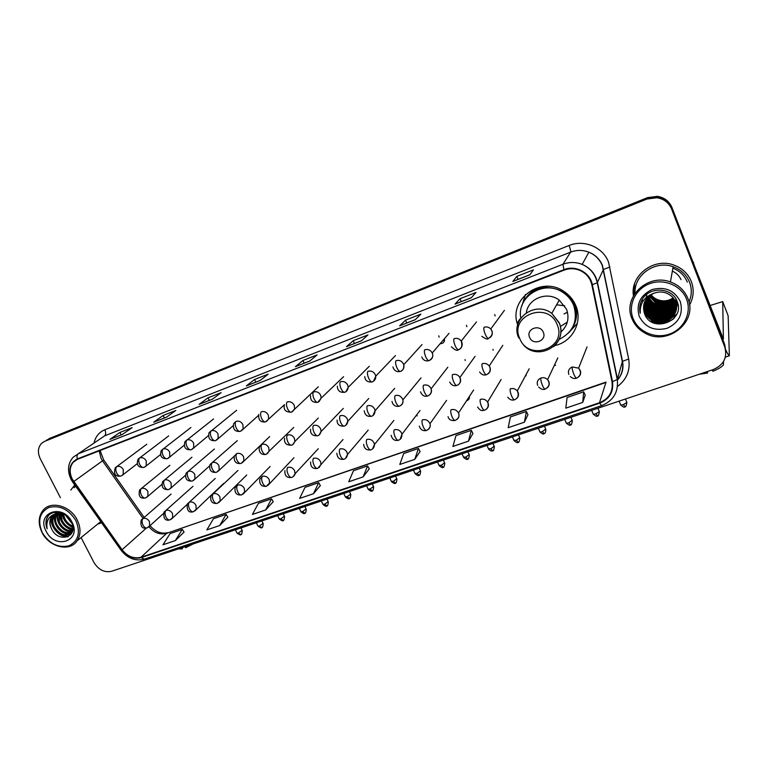 <?xml version="1.0" encoding="UTF-8"?>
<svg xmlns="http://www.w3.org/2000/svg" width="768" height="768" viewBox="0 0 768 768"><rect width="100%" height="100%" fill="white"/><g stroke="black" fill="none" stroke-linecap="round" stroke-linejoin="round"><path stroke-width="1.15" d="M554.842 345.542C572.218 342.048 583.018 322.109 575.856 305.722C573.408 299.856 569.482 295.123 564.086 291.523C541.018 275.021 507.907 299.635 517.718 324.874M416.102 415.622L417.331 415.834M443.309 340.272L444.47 340.704M387.235 428.659L387.955 427.766M466.694 400.742C468.662 400.061 469.574 398.678 469.421 396.595M526.195 375.715L525.389 375.888M555.552 365.261L554.208 365.616M440.362 343.718C443.347 343.517 444.71 341.923 444.442 338.938M725.866 351.917L724.762 344.659L672.01 207.61C669.293 201.254 664.426 197.501 657.408 196.339L647.568 197.616L46.349 440.198M81.091 537.59L94.051 562.618C98.611 569.914 104.467 572.803 111.638 571.277L713.299 369.552C723.706 364.973 727.546 357.514 724.819 347.184L671.645 209.107C668.909 202.704 664.003 198.922 656.928 197.75L647.011 199.027L44.237 441.523L647.29 198.317L48.874 438.691M671.645 209.107L671.827 208.358C669.101 201.974 664.214 198.211 657.168 197.04L647.29 198.317L657.168 197.04C664.214 198.211 669.101 201.974 671.827 208.358L724.79 345.917L672.01 207.61M97.718 524.054L101.606 522.816L97.718 524.054M647.904 316.618L648.557 316.954L647.904 316.618M689.53 305.078C693.658 297.485 694.272 289.67 691.373 281.635C688.061 273.6 682.157 268.051 673.661 264.989C653.443 257.395 629.962 275.827 633.427 295.795C629.962 275.827 653.443 257.395 673.661 264.989C682.157 268.051 688.061 273.6 691.373 281.635C694.272 289.67 693.658 297.485 689.53 305.078M72.23 479.05C69.197 472.531 69.542 466.925 73.267 462.23L77.539 459.293L564.106 270.134C569.376 268.176 574.637 268.262 579.888 270.394C586.262 273.322 590.246 278.122 591.83 284.784L612 381.706C613.258 391.728 609.082 398.736 599.482 402.739L141.024 557.251C133.843 559.018 127.526 556.512 122.093 549.725L72.23 479.05M71.904 479.174L121.805 549.898C127.373 556.848 133.843 559.421 141.206 557.616L599.664 403.181C609.504 399.082 613.786 391.891 612.499 381.629L592.339 284.688C590.179 272.525 575.472 264.787 563.914 269.664L77.347 458.918C69.792 462.979 67.978 469.728 71.904 479.174M529.824 274.819L533.462 269.846L516.797 276.403L512.851 281.462L529.824 274.819M512.986 281.366L529.872 274.742L512.851 281.462M518.045 279.379L516.797 276.403M471.322 297.744L475.997 292.445L460.013 298.733L455.05 304.118L471.322 297.744M471.379 297.677L455.05 304.118M461.261 301.632L460.013 298.733M415.238 319.718L420.874 314.122L405.533 320.15L399.638 325.834L415.238 319.718M399.84 325.709L415.315 319.642L399.638 325.834M406.781 322.992L405.533 320.15M361.44 340.8L367.949 334.925L353.213 340.723L346.474 346.666L361.44 340.8M346.694 346.541L361.536 340.723L346.474 346.666M354.461 343.488L353.213 340.723M122.256 434.534L132.144 427.642L119.952 432.432L109.91 439.373L122.256 434.534M110.237 439.21L122.39 434.438L109.91 439.373M121.2 434.909L119.952 432.432M166.493 417.197L175.814 410.467L163.171 415.44L153.686 422.218L166.493 417.197M153.984 422.064L166.618 417.11L153.686 422.218M164.419 417.974L163.171 415.44M212.429 399.197L221.136 392.65L208.013 397.805L199.123 404.41L212.429 399.197M199.411 404.256L212.544 399.11L199.123 404.41M209.261 400.397L208.013 397.805M260.16 380.496L268.195 374.15L254.563 379.507L246.336 385.91L260.16 380.496M246.595 385.766L260.266 380.41L246.336 385.91M255.811 382.157L254.563 379.507M309.792 361.046L317.088 354.922L302.928 360.49L295.411 366.682L309.792 361.046M295.651 366.538L309.888 360.96L295.411 366.682M304.176 363.197L302.928 360.49M74.774 484.982L70.79 490.099L74.774 484.982M44.669 441.331L41.856 443.078C37.901 447.197 37.373 452.419 40.262 458.746L60.413 497.654M468.461 441.158L471.331 430.33L456.01 435.581L452.899 446.438L468.461 441.158L472.934 433.488M524.41 422.189L526.368 411.466L510.413 416.938L508.186 427.69L524.41 422.189L527.942 414.701M582.72 402.413L583.69 391.814L567.072 397.507L565.814 408.144L582.72 402.413L585.226 395.146M313.488 493.718L318.662 482.669L305.021 487.344L299.645 498.413L313.488 493.718L320.342 485.587M265.709 509.923L271.536 498.826L258.394 503.328L252.384 514.445L265.709 509.923L273.235 501.667M219.686 525.533L226.128 514.387L213.446 518.736L206.851 529.891L219.686 525.533L227.837 517.171M175.334 540.576L182.333 529.402L170.102 533.597L162.96 544.771L175.334 540.576L184.061 532.118M414.749 459.379L418.445 448.464L403.718 453.514L399.792 464.448L414.749 459.379L420.086 451.526M363.13 476.89L367.594 465.888L353.424 470.746L348.749 481.766L363.13 476.89L369.254 468.883M367.594 465.888L369.283 468.931M318.662 482.669L320.371 485.635M271.536 498.826L273.264 501.715M226.128 514.387L227.866 517.21M182.333 529.402L184.09 532.157M418.445 448.464L420.106 451.584M471.331 430.33L472.963 433.536M526.368 411.466L527.962 414.758M583.69 391.814L585.254 395.194M634.618 283.67L633.802 295.123M181.382 547.891L182.102 548.928L183.034 547.334M178.368 548.899L182.102 548.928M193.315 543.888L185.645 547.738L184.925 546.701M75.869 520.579C68.707 509.29 59.741 504.922 48.95 507.456C39.533 512.458 37.325 520.877 42.326 532.733C49.354 543.802 58.224 548.16 68.928 545.808C78.461 541.037 80.774 532.627 75.869 520.579M77.184 519.878C70.397 505.747 50.822 500.352 43.037 510.307C38.285 516.538 37.968 523.968 42.106 532.598C49.2 547.219 69.84 552.202 77.078 540.854C80.938 534.806 80.966 527.818 77.184 519.878M75.619 486.182L74.102 487.69M71.952 523.142L66.067 515.501M71.27 521.645L67.363 516.576M72.893 526.819C69.014 525.533 66.067 522.893 64.061 518.909L62.736 513.811M72.787 526.07C69.206 524.621 66.518 522.067 64.704 518.41L63.456 514.051M72.931 529.296C68.026 528.845 64.195 526.042 61.44 520.906L60.24 513.293M72.97 528.739C68.304 528.058 64.675 525.274 62.102 520.406L60.826 513.36M72.576 531.168C66.874 531.83 62.285 529.085 58.81 522.922C57.293 519.638 57.062 516.413 58.118 513.264M72.71 530.746C67.181 531.11 62.765 528.336 59.472 522.413L58.618 513.235M72.173 532.406C65.894 534.749 60.557 532.272 56.15 524.957C54.326 520.819 54.365 517.027 56.256 513.59M71.914 532.32C65.827 533.885 60.797 531.264 56.813 524.448C55.066 520.522 55.027 516.874 56.698 513.485M72.643 531.014L71.856 532.397C65.606 537.667 59.482 535.862 53.472 527.002C51.418 522.154 51.725 517.978 54.384 514.464L54.624 514.195M72.24 532.243C65.923 537.043 59.885 535.133 54.144 526.493C52.109 521.693 52.397 517.536 55.008 514.022M55.277 513.715L56.198 512.842M51.446 528.547C58.339 544.301 79.651 536.515 71.299 521.693C66.221 510.941 50.371 508.858 46.742 518.362C45.542 521.587 45.667 525.062 47.126 528.797C45.955 521.194 48.691 516.23 55.334 513.898L51.869 516.346C49.344 519.782 49.2 523.853 51.446 528.547C49.392 523.69 49.69 519.504 52.358 515.981L53.539 514.819M55.334 513.898C58.426 512.813 61.603 513.062 64.867 514.666M46.176 531.341C55.286 550.301 82.291 540.835 71.914 522.01C62.573 502.704 35.616 512.803 46.176 531.341M47.126 528.797C45.446 523.661 45.898 519.274 48.499 515.645M68.371 536.563L59.443 533.712M70.925 534.48L69.61 534.451M69.245 534.422L61.939 531.533M71.827 532.358L64.406 529.373M58.349 521.827L56.976 513.427M72.845 530.054L66.845 527.213M63.754 518.218L62.323 513.686M66.442 516.451L65.981 515.424M67.786 536.832C59.357 537.35 49.718 526.8 51.322 517.507M70.714 534.73L69.139 534.701M68.602 534.643C59.03 532.147 54.163 525.773 54 515.52M71.174 532.579C61.661 530.083 56.822 523.747 56.659 513.562M72.787 530.362C64.55 527.827 60.01 522.115 59.184 513.226M72.96 527.626C66.874 524.813 63.197 520.138 61.949 513.59M72.211 523.834L65.395 515.011M543.322 332.314C540.019 323.52 525.638 328.896 529.603 337.373C532.858 346.09 547.229 340.848 543.322 332.314M560.707 332.179C567.677 325.853 569.616 318.202 566.515 309.226L559.248 300.106C547.306 290.928 528.125 298.474 526.31 312.749M559.152 339.418C573.398 332.045 578.227 320.65 573.638 305.242C571.507 300.134 568.109 295.987 563.462 292.8C544.704 279.034 516.346 296.362 520.8 318.115M573.302 325.92C576.499 319.008 576.701 311.933 573.907 304.704C571.776 299.606 568.397 295.469 563.75 292.291C548.621 284.218 535.766 286.55 525.216 299.299M567.475 312.221L564.058 313.939M560.285 326.525L567.322 322.09M560.736 331.766L562.838 330.173M577.382 323.203L568.493 333.053M575.482 312.614L576.01 308.112M525.466 294.49L521.808 306.067M439.123 337.123L438.778 335.827M444.461 340.733L443.059 340.56M466.848 326.698L466.454 325.277M495.101 315.917L494.717 314.573M465.283 360.538L464.976 359.616M493.219 350.208L492.931 349.344M652.147 306.355L658.81 308.726M661.728 309.139L669.581 308.582M670.714 308.294L673.027 307.536M673.584 307.315L674.832 306.768M675.139 306.624L675.859 306.25M676.042 306.154L676.454 305.933C671.472 315.206 663.888 317.962 653.702 314.218C650.122 312.269 647.645 309.552 646.272 306.038L645.274 300.682M676.79 305.741L678.077 304.934M725.77 349.91C727.632 353.894 728.832 355.853 729.37 355.786L728.141 315.802L722.707 301.603L723.398 339.101L693.581 263.654M722.707 301.603L710.054 305.53M692.602 261.12L693.658 262.906M707.04 371.654L707.616 373.018L707.424 371.52M699.245 374.266L707.616 373.018M723.331 361.786L723.504 364.819C721.92 366.893 718.378 369.034 712.877 371.251L712.301 369.888M723.494 363.149L723.456 361.594M686.592 299.213C681.408 285.523 663.917 278.237 649.642 283.699C635.29 288.96 627.706 305.328 633.13 318.595C638.352 331.93 655.248 339.178 669.494 334.061C683.818 329.155 691.987 312.826 686.592 299.213M687.888 298.464C684.614 290.554 678.797 285.053 670.426 281.962C647.443 273.005 622.32 297.715 631.997 318.73C634.55 324.893 638.832 329.654 644.861 332.995C667.008 346.531 698.294 322.157 687.888 298.464M688.992 302.035C691.824 295.498 692.016 288.922 689.578 282.288C686.496 274.819 681.014 269.635 673.133 266.746C655.152 259.92 633.773 275.098 635.069 293.146M673.258 298.013C669.197 300.682 664.896 301.498 660.365 300.47C664.992 301.411 669.264 300.557 673.171 297.907M660.365 300.47C656.477 299.645 653.357 297.706 651.014 294.672M673.824 298.762C668.323 302.688 662.602 303.283 656.65 300.538L650.621 294.922M673.69 298.57C668.218 302.371 662.563 302.918 656.726 300.202L650.822 294.787M674.314 299.501C668.726 303.974 662.746 304.762 656.362 301.882L649.872 295.45M674.198 299.318C668.63 303.648 662.707 304.397 656.438 301.546L650.054 295.315M674.746 300.24C669.11 305.251 662.89 306.24 656.074 303.235L649.171 295.987M674.64 300.058C669.014 304.925 662.851 305.875 656.141 302.899L649.344 295.853M675.12 300.979C669.485 306.518 663.034 307.728 655.776 304.608C652.31 302.726 649.91 300.096 648.586 296.698L648.528 296.544M675.024 300.797C669.389 306.202 662.995 307.354 655.853 304.262C652.406 302.4 650.016 299.779 648.682 296.41M675.437 301.718C669.83 307.795 663.178 309.216 655.478 305.99C651.994 304.109 649.584 301.459 648.25 298.042L647.933 297.12M675.36 301.536C669.744 307.469 663.149 308.842 655.555 305.645C652.07 303.763 649.67 301.114 648.336 297.706L648.077 296.976M675.715 302.458C670.157 309.072 663.312 310.714 655.171 307.392C651.677 305.491 649.258 302.832 647.914 299.405L647.376 297.706M675.648 302.266C670.08 308.746 663.283 310.339 655.248 307.037C651.754 305.146 649.334 302.486 648 299.059L647.51 297.562M675.946 303.187C670.464 310.349 663.437 312.221 654.874 308.803C651.36 306.893 648.922 304.214 647.578 300.778L646.867 298.31M675.888 303.005C670.387 310.032 663.408 311.846 654.95 308.448C651.437 306.538 649.008 303.869 647.664 300.432L646.992 298.157M676.128 303.926C670.742 311.635 663.562 313.738 654.566 310.224C651.034 308.314 648.586 305.616 647.232 302.16L646.397 298.925M676.09 303.744C670.675 311.318 663.523 313.354 654.643 309.869C651.11 307.958 648.672 305.27 647.318 301.814L646.502 298.771M676.282 304.666C671.021 312.931 663.677 315.264 654.259 311.664C650.707 309.734 648.25 307.037 646.886 303.562L645.955 299.549M676.243 304.483C670.954 312.605 663.648 314.88 654.336 311.309C650.784 309.379 648.336 306.682 646.973 303.206L646.061 299.395M676.387 305.405C671.28 314.227 663.802 316.8 653.942 313.123C650.371 311.184 647.904 308.467 646.541 304.973L645.552 300.192M676.368 305.222C671.213 313.901 663.763 316.416 654.019 312.758C650.458 310.819 647.99 308.102 646.627 304.618L645.648 300.029M676.454 306.144C671.53 315.533 663.917 318.346 653.626 314.592C650.045 312.643 647.558 309.907 646.186 306.403L645.187 300.845M676.493 306.883C671.77 316.838 664.042 319.901 653.309 316.07C649.709 314.112 647.213 311.366 645.83 307.843L644.851 301.517M676.483 306.701C671.712 316.512 664.013 319.517 653.386 315.696C649.786 313.738 647.299 311.002 645.917 307.478L644.938 301.344M675.888 298.896C681.581 311.386 665.05 324.595 652.982 317.568C649.363 315.6 646.858 312.845 645.466 309.293L644.554 302.189M676.339 299.674C680.736 312.106 664.589 323.846 653.069 317.194C649.45 315.226 646.944 312.47 645.562 308.928L644.621 302.026M675.677 300.326C681.398 312.883 664.781 326.141 652.656 319.085C649.018 317.098 646.502 314.333 645.101 310.771L644.285 302.89M675.734 299.971C681.446 312.509 664.848 325.757 652.742 318.701C649.104 316.723 646.589 313.958 645.197 310.397L644.352 302.707M654.096 293.174C645.082 297.523 641.875 304.253 644.458 313.382C651.101 333.936 685.469 321.485 677.318 301.891C672.864 287.578 649.987 286.003 642.384 299.126C639.744 303.61 639.034 308.314 640.234 313.238C639.754 303.302 644.371 296.611 654.096 293.174C658.33 291.658 662.419 291.629 666.365 293.088C670.771 294.864 673.805 297.763 675.466 301.786C681.216 314.4 664.512 327.715 652.33 320.611C648.672 318.624 646.138 315.83 644.736 312.25L644.054 303.59M675.514 301.421C681.264 314.016 664.579 327.322 652.416 320.227C648.758 318.24 646.234 315.456 644.832 311.885L644.112 303.418M646.742 296.477L646.704 295.91M646.694 295.728L646.685 295.171M646.685 294.989L646.704 294.442M646.349 297.11L646.339 296.554M644.458 313.382L643.901 304.128M639.245 316.378C645.101 327.446 654.422 331.402 667.2 328.253C679.133 322.646 683.482 313.728 680.275 301.507C674.323 290.218 664.886 286.253 651.974 289.603C640.138 295.421 635.894 304.349 639.245 316.378M672.355 271.104C676.378 272.909 679.267 275.75 681.005 279.629M645.178 312.691L646.675 313.786M647.347 314.218L650.314 315.85M651.926 316.55L663.139 318.595M665.251 318.49L669.965 317.693M670.704 317.501L671.904 317.136M672.806 316.819L675.245 315.811M675.533 315.677L676.099 315.398M640.234 313.238L640.253 304.128M674.198 318.106C666.95 323.76 659.242 324.682 651.072 320.89L651.034 321.082C658.838 324.768 666.336 324.019 673.526 318.845M676.781 314.074L669.024 320.016M666.557 320.89C661.21 322.31 656.16 321.802 651.408 319.373L651.36 319.565C655.526 321.696 659.952 322.349 664.646 321.523M666.643 319.421C661.373 320.774 656.41 320.256 651.734 317.875L651.696 318.058C655.757 320.141 660.086 320.803 664.675 320.045M666.71 317.971C661.536 319.258 656.65 318.73 652.061 316.387L652.022 316.57C655.987 318.605 660.211 319.277 664.685 318.586M666.787 316.541C661.699 317.76 656.89 317.222 652.378 314.918L652.234 315.043M677.75 303.312L677.03 304.109M676.666 304.474L676.118 304.982M675.84 305.232L674.544 306.259M673.853 306.739L669.946 308.717M667.046 309.552C662.419 310.464 658.051 309.869 653.942 307.776M667.085 308.198C662.544 309.043 658.262 308.438 654.25 306.394M667.114 306.854C662.669 307.632 658.483 307.018 654.547 305.021L654.538 305.078M667.133 305.52C662.794 306.24 658.694 305.616 654.845 303.658L654.835 303.696M667.142 304.195C662.899 304.858 658.906 304.224 655.142 302.314L655.142 302.333M676.598 314.458L667.93 320.63M664.694 317.136C660.326 317.76 656.208 317.078 652.339 315.101M649.181 313.037L645.782 309.466M645.514 309.101L643.603 305.549M642.576 301.93L642.317 299.232M677.779 303.427L676.992 304.291M676.579 304.704L675.965 305.27M675.658 305.539L674.198 306.662M673.421 307.181L668.698 309.302M664.512 310.09L655.094 308.525M654.874 308.803L653.904 307.949M664.416 308.707L655.709 307.267M655.171 307.392L654.211 306.566M664.291 307.344L656.342 306.019M655.478 305.99L654.509 305.194M664.138 305.981L657.014 304.8M655.834 304.32L654.816 303.83M663.926 304.618L657.725 303.6M656.122 302.966L655.104 302.477M647.568 197.616L647.011 199.027M99.187 450.874L101.098 458.477L102.528 460.858L143.05 518.429M94.051 443.05C95.472 436.637 99.062 432.211 104.822 429.754L569.059 245.51C570.374 248.918 570.883 251.126 570.586 252.144L104.602 435.869L99.571 439.296M569.059 245.51C583.92 239.213 602.918 247.114 608.506 262.061L628.675 359.021C630.451 370.32 626.717 379.478 617.491 386.486M602.246 265.45C599.635 259.267 595.181 254.851 588.883 252.192C582.778 249.859 576.682 249.84 570.586 252.144L562.954 264.269C569.347 261.878 575.75 261.917 582.173 264.384C590.362 267.965 595.469 274.003 597.494 282.499L617.472 379.152L622.32 361.651L602.246 265.45M71.059 479.357L72.72 482.083L73.45 481.718M121.056 550.224C127.603 558.432 135.389 561.408 144.422 559.133L141.206 557.616M599.664 403.181L601.613 405.629C613.392 400.752 618.605 392.045 617.261 379.517L617.472 379.152M612.499 381.629L617.261 379.517L597.264 282.778L603.437 269.434L609.994 267.024M72.758 482.141L120.902 550.022L121.805 549.898M592.339 284.688L597.264 282.778C595.325 274.195 590.294 268.061 582.173 264.384L588.883 252.192C595.219 254.765 599.722 259.114 602.4 265.229L622.502 361.334L628.675 359.021M563.914 269.664L562.954 264.269L78.221 453.802C77.002 454.81 76.714 456.518 77.347 458.918M70.896 479.04C67.152 470.717 67.862 463.488 73.018 457.354L104.602 435.869C105.955 434.592 106.032 432.547 104.822 429.754M724.819 347.184L724.79 345.917M617.366 380.141C621.917 374.746 623.568 368.582 622.32 361.651L622.502 361.334C623.885 368.371 622.176 374.64 617.366 380.16M599.482 402.739L606.038 382.08L166.685 533.309L605.683 382.55M73.738 481.536L103.728 459.965L144.173 517.45M122.093 549.725L146.39 528.067M148.925 526.742C154.109 532.848 160.022 535.027 166.685 533.309L141.024 557.251M103.67 459.878L100.061 450.538M557.155 324.605C548.083 300.461 508.819 315.475 519.725 338.467C528.499 362.093 567.706 348.058 557.155 324.605M553.507 346.742C560.678 340.166 562.637 332.227 559.392 322.925L551.779 313.382C534.912 300.192 509.75 319.402 518.774 337.968M571.766 328.8C576.202 322.349 577.574 315.264 575.885 307.536L573.014 300.365M547.488 286.291C536.304 287.126 528.317 292.387 523.517 302.064M146.813 444.23L115.277 467.712C113.395 474.154 115.306 476.918 121.018 476.026C119.434 476.381 117.994 475.382 116.669 473.04C115.411 470.122 115.469 467.952 116.861 466.531C119.482 465.869 121.632 466.886 123.293 469.594L123.178 474.48L121.517 475.747M122.026 475.507L137.098 463.805M139.766 457.843L138.048 459.178C136.176 464.899 138.134 467.654 143.933 467.434C142.397 467.779 140.966 466.762 139.651 464.39C138.384 461.443 138.422 459.254 139.766 457.843C142.435 457.171 144.605 458.198 146.275 460.934L146.208 465.744L144.422 467.165M144.96 466.915L160.358 454.685M163.114 448.992L161.251 450.499C159.581 456.24 161.606 458.966 167.309 458.688C165.802 459.014 164.4 457.978 163.085 455.578C161.808 452.592 161.818 450.394 163.114 448.992C165.84 448.301 168.038 449.338 169.709 452.102L169.718 456.806L167.779 458.419M168.355 458.15L184.09 445.325M186.931 439.958L184.915 441.677C183.475 447.418 185.549 450.115 191.146 449.76C189.677 450.067 188.294 449.011 186.979 446.582C185.702 443.558 185.683 441.35 186.931 439.958C189.706 439.248 191.933 440.294 193.622 443.098L193.699 447.658L191.597 449.501M192.202 449.213L208.32 435.696M211.229 430.752L209.04 432.72C207.859 438.442 210 441.091 215.462 440.659C214.042 440.947 212.678 439.862 211.363 437.405C210.077 434.352 210.029 432.134 211.229 430.752C214.061 430.022 216.317 431.078 218.006 433.91L218.17 438.288L215.904 440.4M216.538 440.093L233.078 425.77M236.016 421.354L233.645 423.638C232.762 429.312 234.97 431.885 240.269 431.366C238.896 431.635 237.552 430.522 236.237 428.035C234.95 424.954 234.874 422.726 236.016 421.354C238.906 420.605 241.19 421.67 242.89 424.531L243.149 428.659L240.691 431.117M241.373 430.79L258.442 415.459M266.717 421.296L268.637 418.781L268.282 414.96C266.582 412.061 264.259 410.995 261.312 411.754C260.227 413.117 260.333 415.363 261.629 418.474C262.934 420.998 264.259 422.131 265.584 421.882L265.997 421.642M292.579 411.6L294.653 408.605L294.202 405.197C292.493 402.259 290.141 401.184 287.136 401.971C286.109 403.315 286.243 405.571 287.549 408.72C288.854 411.274 290.15 412.435 291.427 412.205L291.821 411.974M318.998 401.702L321.178 398.112L320.659 395.222C318.95 392.256 316.56 391.171 313.498 391.968C312.528 393.302 312.701 395.568 314.016 398.765C315.312 401.347 316.579 402.538 317.808 402.326L318.182 402.096M345.974 391.584L348.211 387.302L347.683 385.037C345.965 382.042 343.546 380.947 340.426 381.763C339.514 383.088 339.725 385.363 341.04 388.589C342.336 391.21 343.574 392.429 344.755 392.246L345.101 392.016M373.526 381.254L375.744 376.157L375.293 374.64C373.565 371.597 371.107 370.502 367.92 371.338C367.075 372.643 367.325 374.928 368.65 378.192C369.936 380.851 371.146 382.099 372.269 381.936L372.605 381.715M401.683 370.694C403.68 369.235 404.371 367.238 403.747 364.704L403.488 364.013C401.76 360.931 399.264 359.827 396.01 360.682C395.242 361.978 395.52 364.272 396.854 367.574C398.141 370.272 399.312 371.549 400.378 371.414L400.694 371.203M430.464 359.904C432.691 358.186 433.315 355.93 432.307 353.155L432.23 352.992C430.464 349.987 427.958 348.922 424.723 349.805C424.022 351.082 424.339 353.386 425.683 356.726C426.96 359.462 428.102 360.768 429.101 360.653L429.398 360.451M459.878 348.874C462.125 347.117 462.758 344.842 461.76 342.058L461.222 341.069C459.322 338.621 456.931 337.824 454.061 338.678C453.437 339.936 453.802 342.259 455.146 345.638C456.413 348.403 457.526 349.747 458.467 349.661C457.373 351.158 455.021 350.198 451.411 346.781M458.726 349.459L458.467 349.661C461.635 348.778 462.557 345.907 461.222 341.069L476.477 321.907M489.965 337.584C492.221 335.789 492.854 333.494 491.875 330.71L490.781 328.992C488.842 327.053 486.605 326.496 484.061 327.302C483.514 328.541 483.917 330.874 485.27 334.301C486.538 337.104 487.603 338.477 488.477 338.419C487.747 339.686 485.52 338.976 481.805 336.278M488.717 338.237L488.477 338.419C492.509 335.654 493.277 332.506 490.781 328.992L504.413 310.358M141.437 488.458L139.613 489.926C138.182 496.282 140.141 498.96 145.478 497.962C143.981 498.288 142.598 497.318 141.331 495.043C140.074 492.125 140.102 489.926 141.437 488.458C144.086 487.814 146.237 488.842 147.888 491.539L147.926 496.08L146.045 497.635M146.678 497.338L161.731 484.522M164.573 479.99L162.624 481.632C161.136 487.219 163.142 489.878 168.643 489.59C167.174 489.907 165.811 488.909 164.544 486.605C163.286 483.658 163.296 481.45 164.573 479.99C167.27 479.328 169.45 480.365 171.11 483.091L171.216 487.526L169.19 489.274M169.862 488.957L185.338 475.421M188.17 471.35L186.067 473.203C184.8 478.79 186.874 481.411 192.269 481.056C190.838 481.354 189.485 480.336 188.227 478.013C186.96 475.027 186.941 472.81 188.17 471.35C190.925 470.678 193.133 471.725 194.794 474.48L194.966 478.771L192.797 480.739M193.498 480.403L209.482 466.003M212.237 462.538L209.981 464.65C208.963 470.208 211.085 472.771 216.355 472.349C214.963 472.637 213.638 471.59 212.381 469.238C211.104 466.224 211.056 463.987 212.237 462.538C215.04 461.856 217.277 462.902 218.947 465.696L219.197 469.805L216.864 472.042M217.613 471.686L234.278 456.154M236.794 453.552L234.365 455.971C233.626 461.472 235.805 463.978 240.931 463.469C239.578 463.738 238.272 462.672 237.014 460.291C235.738 457.238 235.661 455.002 236.794 453.552C239.645 452.851 241.92 453.917 243.59 456.739L243.917 460.608L241.421 463.171M242.208 462.787L269.674 436.598M261.84 444.384L259.238 447.168C258.806 452.582 261.062 454.992 265.997 454.406C264.691 454.656 263.414 453.571 262.157 451.152C260.87 448.08 260.765 445.824 261.84 444.384C264.758 443.664 267.053 444.739 268.733 447.59L269.136 451.171L266.477 454.109M267.302 453.706L269.136 451.171L293.76 427.45M292.925 444.442L294.864 441.475L294.394 438.259C292.704 435.37 290.381 434.294 287.405 435.034C286.387 436.454 286.522 438.72 287.818 441.83C289.066 444.288 290.323 445.392 291.581 445.162L292.042 444.874M319.075 434.976L321.101 431.51L320.592 428.736C318.893 425.808 316.531 424.723 313.498 425.482C312.538 426.893 312.71 429.168 314.006 432.317C315.264 434.803 316.493 435.936 317.702 435.725C312.586 436.118 310.205 433.949 310.57 429.206M345.773 425.318L347.846 421.248L347.328 419.011C345.629 416.054 343.229 414.96 340.147 415.728C339.245 417.13 339.446 419.424 340.752 422.611C342 425.117 343.2 426.278 344.362 426.086C339.418 426.49 336.989 424.483 337.085 420.067M373.046 415.44L375.101 410.707L374.64 409.075C372.931 406.08 370.502 404.986 367.344 405.773C366.509 407.165 366.749 409.469 368.064 412.685C369.302 415.229 370.483 416.419 371.587 416.256C367.382 416.957 364.925 415.142 364.214 410.803M400.896 405.36C402.682 404.006 403.334 402.182 402.864 399.878L402.528 398.928C400.819 395.904 398.352 394.79 395.136 395.606C394.368 396.979 394.646 399.293 395.962 402.557C397.2 405.13 398.342 406.349 399.398 406.205C395.309 406.858 392.842 405.254 391.997 401.414M429.37 395.05C431.376 393.446 431.962 391.354 431.117 388.79L431.03 388.57C429.312 385.498 426.806 384.384 423.523 385.219C422.822 386.573 423.139 388.906 424.464 392.198C425.702 394.819 426.816 396.058 427.805 395.933C424.637 397.037 422.198 395.674 420.48 391.843M458.458 384.509C460.55 382.8 461.107 380.621 460.147 377.971L459.907 377.482C458.083 374.726 455.626 373.766 452.534 374.602C451.91 375.946 452.266 378.288 453.59 381.619C454.819 384.269 455.904 385.546 456.835 385.45C453.888 386.352 451.498 385.229 449.674 382.07M488.198 373.738C490.291 371.99 490.858 369.792 489.907 367.152L489.245 365.971C487.334 363.677 484.973 362.928 482.179 363.744C481.632 365.078 482.035 367.43 483.37 370.81C484.589 373.488 485.635 374.794 486.509 374.726C483.859 375.6 481.555 374.698 479.597 372.019M240.854 534.336L236.928 532.896L235.411 529.776M143.069 518.477L141.178 520.061C140.237 526.502 142.176 529.123 147.005 527.904C145.536 528.221 144.192 527.29 142.973 525.101C141.725 522.221 141.763 520.013 143.069 518.477C145.699 517.882 147.83 518.909 149.462 521.568L149.587 525.869L147.005 527.904M242.102 530.323L238.454 532.982M148.358 527.184L163.363 513.581M261.802 527.366L257.856 525.888L256.349 522.758M166.003 510.384L163.978 512.141C163.219 518.525 165.206 521.117 169.958 519.898C168.528 520.205 167.203 519.254 165.984 517.046C164.736 514.128 164.746 511.91 166.003 510.384C168.682 509.77 170.842 510.797 172.483 513.494L172.666 517.68L169.958 519.898M263.069 523.325L259.45 525.974M171.331 519.168L186.989 504.566M283.114 520.282L280.8 518.851L279.149 518.765L277.642 515.616M189.389 502.128L187.229 504.096C186.701 510.47 188.746 513.014 193.363 511.738C191.971 512.035 190.666 511.066 189.446 508.829C188.189 505.882 188.17 503.645 189.389 502.128C192.115 501.494 194.304 502.541 195.946 505.258L196.186 509.309L193.363 511.738M284.39 516.211L280.8 518.851M194.755 510.989L211.584 494.822M304.79 513.072L302.515 511.613L300.806 511.517L299.299 508.358M213.235 493.709L210.922 495.917C210.019 501.331 212.122 503.827 217.229 503.424C215.875 503.702 214.589 502.704 213.37 500.448C212.112 497.472 212.064 495.226 213.235 493.709C216.01 493.066 218.227 494.112 219.878 496.858L220.176 500.736L217.229 503.424M306.086 508.973L302.515 511.613M218.65 502.656L246.72 475.027M326.842 505.728L324.614 504.24L322.829 504.144L321.341 500.966M237.552 485.126L235.094 487.622C234.442 492.979 236.602 495.418 241.574 494.938C240.25 495.206 238.992 494.189 237.773 491.894C236.506 488.89 236.429 486.634 237.552 485.126C240.384 484.464 242.63 485.52 244.282 488.304L244.646 491.952L241.574 494.938M328.166 501.61L324.614 504.24M243.014 494.15L270.125 466.474M349.277 498.269L347.107 496.733L345.245 496.637L343.766 493.45M262.358 476.362L259.747 479.203C259.363 484.464 261.581 486.826 266.4 486.288C265.123 486.528 263.885 485.491 262.675 483.178C261.398 480.134 261.293 477.869 262.358 476.362C265.238 475.69 267.514 476.755 269.184 479.568L269.606 482.957L266.4 486.288M350.63 494.112L347.107 496.733M267.878 485.472L293.971 457.718M372.115 490.666L369.994 489.101L368.054 488.995L366.586 485.798M293.242 476.621L295.066 473.712L294.586 470.65C292.915 467.808 290.611 466.733 287.674 467.424C286.656 468.922 286.79 471.206 288.077 474.278C289.286 476.621 290.506 477.686 291.744 477.456C286.858 478.08 284.573 475.814 284.899 470.659M373.488 486.49L369.994 489.101M395.366 482.938L393.293 481.334L391.277 481.229L389.808 478.013M319.133 467.578L321.024 464.227L320.515 461.558C318.835 458.678 316.502 457.594 313.498 458.304C312.547 459.792 312.72 462.086 314.006 465.197C315.206 467.568 316.406 468.653 317.597 468.442C312.845 469.066 310.512 466.915 310.589 462M396.758 478.723L393.293 481.334M419.03 475.066L417.005 473.424L414.912 473.318L413.453 470.083M345.562 458.352L347.491 454.493L346.982 452.275C345.293 449.357 342.922 448.272 339.869 449.002C338.976 450.47 339.178 452.784 340.474 455.923C341.674 458.333 342.845 459.437 343.987 459.245C339.677 459.946 337.296 457.939 336.845 453.226M420.461 470.822L417.005 473.424M443.126 467.05L441.158 465.36L438.97 465.254L437.53 462.01M372.557 448.925L374.477 444.49L373.997 442.79C372.307 439.843 369.907 438.749 366.787 439.498C365.952 440.957 366.192 443.28 367.488 446.458C368.688 448.896 369.83 450.029 370.925 449.856C366.509 450.451 364.09 448.608 363.686 444.326M444.586 462.778L441.158 465.36M467.664 458.88L465.754 457.162L463.478 457.056L462.038 453.792M400.118 439.296L401.962 434.237L401.587 433.114C399.898 430.128 397.459 429.024 394.272 429.792C393.514 431.242 393.782 433.574 395.088 436.79C396.278 439.258 397.402 440.419 398.438 440.266C394.704 441.082 392.275 439.421 391.142 435.283M469.162 454.579L465.754 457.162M492.662 450.566L490.81 448.8L488.429 448.694L487.008 445.421M428.275 429.456C430.07 427.987 430.637 426.077 429.974 423.734L429.773 423.226C428.074 420.202 425.597 419.088 422.352 419.875C421.661 421.315 421.968 423.667 423.283 426.912C424.464 429.418 425.549 430.608 426.538 430.474C422.976 431.261 420.547 429.792 419.261 426.086M494.189 446.237L490.81 448.8M518.122 442.099L516.336 440.285L513.85 440.189L512.438 436.896M457.046 419.395C458.995 417.725 459.494 415.632 458.563 413.126L458.515 413.002C456.778 410.026 454.282 408.941 451.037 409.747C450.413 411.178 450.758 413.539 452.083 416.822C453.264 419.366 454.32 420.576 455.242 420.47C451.258 420.96 448.858 419.693 448.051 416.688M519.696 437.731L516.336 440.285M544.061 433.469L542.342 431.616C540.47 432.173 539.606 432.144 539.75 431.52L538.349 428.208M486.461 409.114C488.4 407.414 488.909 405.302 487.987 402.797L487.603 402.067C485.76 399.485 483.331 398.602 480.346 399.398C479.798 400.81 480.192 403.181 481.517 406.512C482.688 409.085 483.715 410.333 484.579 410.246C482.544 410.093 481.632 412.368 477.552 407.069M545.683 429.072L542.342 431.616M570.499 424.675L568.848 422.774C566.899 423.36 565.997 423.322 566.141 422.678L564.749 419.357M516.528 398.592C518.458 396.864 518.966 394.742 518.064 392.246L517.296 390.941C515.376 388.742 513.053 388.042 510.307 388.819C509.837 390.221 510.269 392.602 511.603 395.971C512.774 398.582 513.763 399.85 514.56 399.792C511.968 400.618 509.702 399.754 507.754 397.19M572.17 420.25L568.848 422.774M597.437 415.709L595.862 413.76C593.837 414.365 592.896 414.336 593.04 413.674L591.658 410.333M547.277 387.83C549.187 386.064 549.696 383.942 548.813 381.466L547.613 379.632C545.674 377.798 543.456 377.251 540.931 378.01C537.686 379.526 536.582 381.994 537.629 385.382M540.931 378.01C540.547 379.392 541.027 381.792 542.362 385.2C543.523 387.84 544.483 389.146 545.213 389.107C543.302 389.99 541.114 389.299 538.666 387.024M599.165 411.245L599.357 411.715L595.862 413.76M624.902 406.57L623.405 404.573C621.302 405.206 620.314 405.178 620.458 404.496L619.085 401.136M578.736 376.81C580.618 375.014 581.126 372.893 580.253 370.435L578.602 368.15L572.256 366.95C568.925 368.506 567.782 371.002 568.819 374.438M572.256 366.95C571.958 368.314 572.486 370.723 573.821 374.179C574.982 376.858 575.894 378.192 576.566 378.182C574.387 378.931 572.294 378.384 570.298 376.55M626.688 402.077L626.88 402.547L623.405 404.573M693.36 263.088L693.427 262.445M652.118 306.49C657.418 309.206 663.053 309.984 669.043 308.832M670.282 308.544L672.778 307.757M673.363 307.536L674.678 306.97M675.005 306.816L675.773 306.432M676.752 305.885L678.096 305.05M687.312 282.134C684.595 275.53 679.786 270.883 672.864 268.205M657.408 196.339L656.928 197.75M73.267 462.23L77.549 459.283M144.422 559.133L601.613 405.629M149.914 525.571C155.578 531.926 161.539 534.278 167.789 532.637M471.379 297.667L455.222 304.003M54.931 514.061L54.384 514.464M52.358 515.981L51.869 516.346M100.742 521.587L77.078 540.854M556.81 304.445L557.078 304.954M564.73 305.818L556.608 304.79M559.248 300.106L551.779 313.382L559.258 323.117C568.56 344.17 538.32 362.112 523.459 344.938M563.75 292.291L563.462 292.8M572.074 328.291C576.221 321.936 577.488 315.005 575.875 307.498M168.672 435.926L139.834 457.814M190.925 427.498L163.277 448.934M213.581 418.934L187.2 439.872M236.669 410.256L211.622 430.618M258.749 414.432C258.202 420.019 260.486 422.496 265.584 421.882L284.515 404.64M284.371 405.12C283.344 409.843 285.696 412.205 291.427 412.205L318.326 386.794M310.56 395.712C310.253 400.55 312.672 402.758 317.808 402.326L321.178 398.112L343.584 376.685M337.334 386.208C337.498 390.768 339.974 392.774 344.755 392.246C346.502 391.805 347.654 390.154 348.211 387.302L369.302 366.269M364.762 376.598C365.107 380.65 367.613 382.426 372.269 381.936C374.794 380.63 375.955 378.701 375.744 376.157L395.462 355.555M392.899 366.874C394.157 370.752 396.653 372.269 400.378 371.414C402.922 370.675 404.045 368.438 403.747 364.704L422.035 344.554M421.766 356.957C423.13 360.221 425.568 361.45 429.101 360.653C432.528 358.397 433.574 355.843 432.23 352.992L449.03 333.322M169.872 465.274L141.398 488.467M191.942 457.2L164.611 479.971M214.406 448.992L188.294 471.302M237.293 440.678L212.477 462.461M284.63 438.24C283.91 443.03 286.234 445.344 291.581 445.162C292.771 445.008 293.866 443.779 294.864 441.475L318.298 418.051M412.464 470.41L413.328 470.122M343.296 408.413L321.101 431.51C320.16 434.17 319.027 435.581 317.702 435.725M435.936 462.547L436.819 462.25M368.755 398.506L347.846 421.248C347.558 423.677 346.397 425.29 344.362 426.086M459.84 454.531L460.723 454.234M394.666 388.33L375.101 410.707C374.87 413.741 373.699 415.584 371.587 416.256M484.166 446.371L485.059 446.074M421.018 377.894L402.864 399.878C403.315 402.73 402.163 404.832 399.398 406.205M508.934 438.067L509.837 437.77M447.811 367.229L431.117 388.79C431.885 392.112 430.781 394.493 427.805 395.933M534.163 429.61L535.075 429.302M475.075 356.362L459.907 377.482C461.04 381.648 460.022 384.307 456.835 385.45M559.862 420.998L560.784 420.691M517.2 323.117L519.898 319.018M502.819 345.322L489.245 365.971C491.136 369.6 490.224 372.518 486.509 374.726M237.072 533.203C239.808 534.902 240.941 535.354 240.49 534.576C241.421 535.133 242.006 533.818 242.256 530.63L240.931 527.923M171.082 494.064L142.925 518.534M258.01 526.205C260.746 527.933 261.898 528.394 261.456 527.606C262.358 528.182 262.954 526.858 263.222 523.651L261.898 520.896M192.96 486.326L165.917 510.413M279.302 519.091C282.048 520.838 283.2 521.318 282.778 520.512C283.68 521.098 284.275 519.773 284.554 516.538L283.219 513.744M215.242 478.474L189.37 502.138M223.757 483.389L212.16 494.285M300.96 511.853C303.293 513.61 304.464 514.09 304.464 513.293C305.357 513.898 305.952 512.573 306.25 509.318L304.906 506.477M237.936 470.496L213.293 493.69M322.992 504.49C325.334 506.275 326.515 506.765 326.525 505.958C327.408 506.563 328.013 505.229 328.33 501.965L326.976 499.075M345.408 497.002C347.77 498.806 348.96 499.306 348.979 498.49C349.862 499.104 350.467 497.77 350.794 494.477L349.43 491.549M368.227 489.37C370.589 491.213 371.789 491.712 371.837 490.886C372.701 491.52 373.315 490.176 373.661 486.864L372.288 483.878M318.269 448.742L295.066 473.712C294.95 475.066 293.846 476.314 291.744 477.456M391.45 481.613C393.811 483.475 395.03 483.984 395.098 483.149C395.952 483.802 396.566 482.448 396.941 479.117L395.558 476.083M343.018 439.546L317.597 468.442M415.085 473.712C417.456 475.603 418.685 476.122 418.771 475.277C419.635 475.91 420.259 474.566 420.634 471.226L419.251 468.134M368.218 430.099L347.491 454.493C347.126 456.96 345.955 458.544 343.987 459.245M439.152 465.667C441.533 467.578 442.781 468.115 442.886 467.251C443.731 467.914 444.355 466.55 444.768 463.19L443.376 460.051M393.878 420.422L374.477 444.49C374.323 447.226 373.142 449.021 370.925 449.856M463.651 457.469C466.042 459.418 467.309 459.955 467.443 459.082C468.269 459.763 468.902 458.4 469.344 455.002L467.942 451.814M419.99 410.515L401.962 434.237C401.962 437.462 400.781 439.469 398.438 440.266M488.611 449.126C492.538 452.602 491.77 450.221 492.451 450.768C493.267 451.459 493.91 450.086 494.381 446.669L492.97 443.424M446.563 400.368L429.974 423.734C430.858 426.355 429.715 428.602 426.538 430.474M514.032 440.621C516.49 442.637 517.786 443.184 517.93 442.291C518.736 443.002 519.389 441.629 519.878 438.173L518.467 434.87M473.606 390.029L458.515 413.002C459.734 415.949 458.65 418.435 455.242 420.47M539.933 431.962C542.4 433.997 543.725 434.563 543.888 433.651C543.907 432.883 545.405 435.158 545.866 429.523L544.445 426.163M501.149 379.498L487.603 402.067C488.966 405.859 487.958 408.586 484.579 410.246M566.333 423.13C568.819 425.203 570.154 425.779 570.336 424.858C571.152 425.568 571.824 424.186 572.352 420.701L570.931 417.283M529.2 368.794L517.296 390.941C519.091 395.059 518.189 398.016 514.56 399.792M593.222 414.134C595.728 416.237 597.091 416.822 597.302 415.891C598.099 416.611 598.79 415.219 599.357 411.715L597.917 408.23M557.818 357.936L547.613 379.632C550.157 383.482 549.36 386.64 545.213 389.107M620.64 404.966C623.165 407.098 624.547 407.693 624.787 406.742C625.574 407.491 626.275 406.09 626.88 402.547L625.44 399.005M587.03 346.925L578.602 368.15C581.635 372.25 580.954 375.59 576.566 378.182M729.37 355.786L725.357 357.139M723.504 364.819L723.149 362.083M673.133 266.746L670.426 281.962"/></g></svg>
